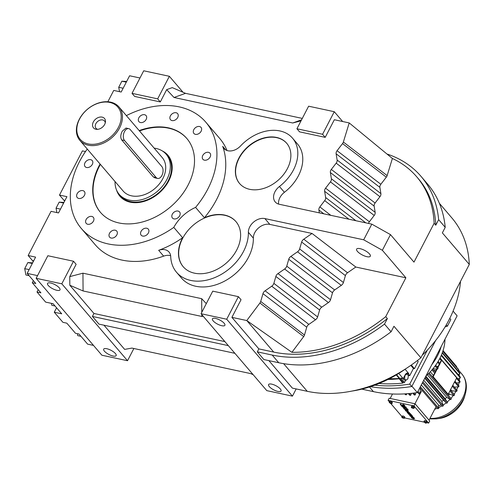 <?xml version="1.0" encoding="UTF-8"?>
<svg xmlns="http://www.w3.org/2000/svg" width="494" height="494" viewBox="0 0 494 494"><rect width="100%" height="100%" fill="white"/><g stroke="black" fill="none" stroke-linecap="round" stroke-linejoin="round"><path stroke-width="0.74" d="M172.029 120.573A4.674 3.409 -40.5 0 0 177.099 118.406A4.674 3.409 -40.5 0 0 177.618 113.62A4.674 3.409 -40.5 0 0 176.092 112.743A4.674 3.409 -40.5 0 0 171.023 114.911A4.674 3.409 -40.5 0 0 170.504 119.696A4.674 3.409 -40.5 0 0 172.029 120.573M204.411 160.167A4.674 3.409 -40.5 0 0 209.481 157.994A4.674 3.409 -40.5 0 0 209.999 153.208A4.674 3.409 -40.5 0 0 208.474 152.331A4.674 3.409 -40.5 0 0 203.405 154.505A4.674 3.409 -40.5 0 0 202.886 159.284A4.674 3.409 -40.5 0 0 204.411 160.167M195.439 134.343A4.674 3.409 -40.5 0 0 200.502 132.176A4.674 3.409 -40.5 0 0 201.021 127.39A4.674 3.409 -40.5 0 0 199.496 126.513A4.674 3.409 -40.5 0 0 194.432 128.687A4.674 3.409 -40.5 0 0 193.914 133.466A4.674 3.409 -40.5 0 0 195.439 134.343M140.469 122.543A4.674 3.409 -40.5 0 0 145.539 120.369A4.674 3.409 -40.5 0 0 146.057 115.584A4.674 3.409 -40.5 0 0 144.526 114.707A4.674 3.409 -40.5 0 0 139.462 116.88A4.674 3.409 -40.5 0 0 138.944 121.666A4.674 3.409 -40.5 0 0 140.469 122.543M86.623 167.503A4.674 3.409 -40.5 0 0 91.686 165.329A4.674 3.409 -40.5 0 0 92.205 160.544A4.674 3.409 -40.5 0 0 90.68 159.667A4.674 3.409 -40.5 0 0 85.61 161.841A4.674 3.409 -40.5 0 0 85.092 166.626A4.674 3.409 -40.5 0 0 86.623 167.503M78.762 198.446A4.674 3.409 -40.5 0 0 83.832 196.279A4.674 3.409 -40.5 0 0 84.35 191.493A4.674 3.409 -40.5 0 0 82.819 190.616A4.674 3.409 -40.5 0 0 77.756 192.79A4.674 3.409 -40.5 0 0 77.237 197.569A4.674 3.409 -40.5 0 0 78.762 198.446M87.741 224.264A4.674 3.409 -40.5 0 0 92.804 222.096A4.674 3.409 -40.5 0 0 93.323 217.311A4.674 3.409 -40.5 0 0 91.798 216.434A4.674 3.409 -40.5 0 0 86.734 218.607A4.674 3.409 -40.5 0 0 86.215 223.387A4.674 3.409 -40.5 0 0 87.741 224.264M111.144 238.04A4.674 3.409 -40.5 0 0 116.213 235.866A4.674 3.409 -40.5 0 0 116.732 231.081A4.674 3.409 -40.5 0 0 115.201 230.204A4.674 3.409 -40.5 0 0 110.137 232.378A4.674 3.409 -40.5 0 0 109.619 237.163A4.674 3.409 -40.5 0 0 111.144 238.04M142.71 236.07A4.674 3.409 -40.5 0 0 147.774 233.903A4.674 3.409 -40.5 0 0 148.293 229.117A4.674 3.409 -40.5 0 0 146.767 228.24A4.674 3.409 -40.5 0 0 141.698 230.414A4.674 3.409 -40.5 0 0 141.179 235.193A4.674 3.409 -40.5 0 0 142.71 236.07M173.968 218.898A4.674 3.409 -40.5 0 0 179.038 216.724A4.674 3.409 -40.5 0 0 179.557 211.945A4.674 3.409 -40.5 0 0 178.031 211.068A4.674 3.409 -40.5 0 0 172.962 213.235A4.674 3.409 -40.5 0 0 172.443 218.021A4.674 3.409 -40.5 0 0 173.968 218.898M126.378 115.621A81.85 59.663 -40.5 0 1 179.137 106.871A81.85 59.663 -40.5 0 1 205.844 122.216A81.85 59.663 -40.5 0 1 195.575 207.394A34.704 25.299 -40.5 0 0 173.789 227.394A81.85 59.663 -40.5 0 1 108.1 243.913A81.85 59.663 -40.5 0 1 81.393 228.561L95.206 244.721A81.85 59.663 139.5 0 0 121.907 260.072A81.85 59.663 139.5 0 0 163.638 256.133A12.393 9.034 -40.5 0 1 169.961 255.534A12.393 9.034 -40.5 0 1 170.634 255.707M87.265 149.04A81.85 59.663 -40.5 0 0 81.393 228.561M100.066 164.02A56.829 41.422 -40.5 0 0 100.418 212.309A56.829 41.422 -40.5 0 0 118.961 222.961A56.829 41.422 -40.5 0 0 180.52 196.6A56.829 41.422 -40.5 0 0 186.818 138.474A56.829 41.422 -40.5 0 0 168.275 127.816A56.829 41.422 -40.5 0 0 139.178 130.601M186.973 138.66A56.829 41.422 -40.5 0 0 168.59 128.181A56.829 41.422 -40.5 0 0 139.487 130.966M100.381 164.385A56.829 41.422 -40.5 0 0 100.572 212.488M236.021 221.695A34.704 25.299 -40.5 0 0 224.807 215.31A34.704 25.299 -40.5 0 0 187.275 231.328A34.704 25.299 -40.5 0 0 183.262 266.785M363.689 239.806L382.362 250.273L390.476 234.613L371.809 224.14L363.689 239.806L264.864 218.576A12.393 9.034 139.5 0 0 248.383 232.322A43.379 31.622 -40.5 0 1 220.528 274.812A43.379 31.622 -40.5 0 1 176.556 272.299A43.379 31.622 -40.5 0 1 170.708 256.547A12.393 9.034 139.5 0 0 169.034 252.045A12.393 9.034 139.5 0 0 164.99 249.723A12.393 9.034 139.5 0 0 158.673 250.316A81.85 59.663 -40.5 0 0 182.632 237.744A34.704 25.299 -40.5 0 0 183.157 266.661A34.704 25.299 -40.5 0 0 194.475 273.17A34.704 25.299 -40.5 0 0 232.075 257.071A34.704 25.299 -40.5 0 0 235.922 221.571A34.704 25.299 -40.5 0 0 224.597 215.063A34.704 25.299 -40.5 0 0 204.417 217.737A81.85 59.663 -40.5 0 0 222.683 146.354L225.764 149.966M182.632 237.744L173.789 227.394M195.575 207.394L204.417 217.737M205.844 122.216L219.651 138.376A81.85 59.663 139.5 0 1 227.012 150.516M130.231 202.188A31.573 23.014 -40.5 0 0 164.428 187.535A31.573 23.014 -40.5 0 0 167.929 155.246A31.573 23.014 -40.5 0 0 162.223 150.886A31.573 23.014 139.5 0 1 167.929 155.246A31.573 23.014 139.5 0 1 168.664 181.07A31.573 23.014 139.5 0 1 119.931 196.266A31.573 23.014 -40.5 0 0 130.231 202.188M116.516 189.949A31.573 23.014 -40.5 0 0 119.931 196.266A31.573 23.014 139.5 0 1 116.516 189.949M371.809 224.14L279.277 204.269A12.393 9.034 139.5 0 1 275.232 201.947A12.393 9.034 139.5 0 1 279.431 186.497A38.73 28.232 -40.5 0 0 292.572 138.215A38.73 28.232 -40.5 0 0 279.931 130.953A38.73 28.232 -40.5 0 0 240.541 145.965A12.393 9.034 139.5 0 1 223.893 148.447A12.393 9.034 139.5 0 1 222.683 146.354M249.68 189.319A30.986 22.588 -40.5 0 0 283.247 174.944A30.986 22.588 -40.5 0 0 286.681 143.248A30.986 22.588 -40.5 0 0 276.572 137.437A30.986 22.588 -40.5 0 0 243.005 151.812A30.986 22.588 -40.5 0 0 239.571 183.509A30.986 22.588 -40.5 0 0 249.68 189.319M301.044 120.82L292.744 122.987L174.012 97.485L166.676 89.636L172.258 87.623L185.522 93.335L302.291 118.418M183.015 92.261L169.368 76.292L143.717 70.784L132.022 93.354L134.652 96.429L160.303 101.937L166.676 89.636M139.981 77.99L129.607 75.767L121.178 92.026L113.731 90.427L107.859 101.752M85.505 151.547L82.399 150.88L59.49 195.074L63.788 200.101A9.713 5.811 -77.9 0 1 64.56 201.256M38.205 289.675L37.001 292.003L40.916 292.843L32.277 282.735L35.809 283.494L27.17 273.386L35.599 257.121L28.152 255.522L51.061 211.333L58.508 212.933L66.937 196.668L59.49 195.074M27.17 273.386L37.544 275.615M69.753 276.621L82.943 273.182L83.085 290.96L69.827 285.248L69.753 276.621L76.132 264.321L73.501 261.24L47.85 255.731L36.148 278.301L61.806 283.809L73.501 261.24M82.943 273.182L201.676 298.679L206.288 303.619M382.362 250.273L405.877 277.789L355.81 267.038L312.041 233.458L303.773 239.195A4.292 3.131 -40.5 0 0 301.643 242.035L299.642 248.951A4.292 3.131 139.5 0 1 297.512 251.798L290.88 256.398A4.292 3.131 -40.5 0 0 288.749 259.239L286.748 266.155A4.292 3.131 139.5 0 1 284.618 269.002L277.986 273.602A4.292 3.131 -40.5 0 0 275.856 276.442L273.861 283.365A4.292 3.131 139.5 0 1 271.731 286.205L265.099 290.805A4.292 3.131 -40.5 0 0 262.969 293.646L260.709 301.464A4.292 3.131 139.5 0 1 259.918 303.02L246.778 320.55L231.902 317.358L241.035 299.735L238.404 296.659L212.753 291.151L201.058 313.721L226.709 319.229L238.404 296.659M312.041 233.458L269.829 224.393A12.393 9.034 -40.5 0 0 253.354 238.139A43.379 31.622 139.5 0 1 225.499 280.623A43.379 31.622 139.5 0 1 181.526 278.116L176.556 272.299M292.572 138.215L297.536 144.032A38.73 28.232 139.5 0 1 284.402 192.308A12.393 9.034 -40.5 0 0 278.597 204.096M319.359 212.877L318.896 210.018A4.292 3.131 139.5 0 1 319.84 206.918L324.7 200.613A4.292 3.131 -40.5 0 0 325.645 197.514L324.632 191.277A4.292 3.131 139.5 0 1 325.583 188.177L330.437 181.872A4.292 3.131 -40.5 0 0 331.388 178.779L330.375 172.536A4.292 3.131 139.5 0 1 331.326 169.436L336.179 163.137A4.292 3.131 -40.5 0 0 337.13 160.037L336.118 153.795A4.292 3.131 139.5 0 1 337.062 150.701L342.546 143.581A4.292 3.131 -40.5 0 0 343.367 142.025L349.215 122.932L334.339 119.733L325.206 137.357L322.576 134.275L334.277 111.712L308.627 106.198L296.925 128.767L322.576 134.275M296.925 128.767L299.555 131.842L325.206 137.357M286.786 143.371A30.986 22.588 -40.5 0 0 276.776 137.684A30.986 22.588 -40.5 0 0 243.276 151.973A30.986 22.588 -40.5 0 0 239.67 183.632M390.476 234.613L413.991 262.129L434.133 223.263L435.782 225.19L438.647 219.657A132.855 96.849 -40.5 0 0 421.055 176.407A132.855 96.849 -40.5 0 0 387.475 154.171M366.9 256.689A7.719 2.569 27.4 0 1 359.471 253.218A7.719 2.569 27.4 0 1 356.619 249.124A7.719 2.569 27.4 0 1 360.04 248.655A7.719 2.569 27.4 0 1 367.468 252.131A7.719 2.569 27.4 0 1 370.321 256.225A7.719 2.569 27.4 0 1 366.9 256.689M368.499 223.43A4.292 3.131 139.5 0 1 369.358 221.757L374.211 215.452A4.292 3.131 -40.5 0 0 375.162 212.352L374.149 206.115A4.292 3.131 139.5 0 1 375.094 203.015L379.948 196.711A4.292 3.131 -40.5 0 0 380.899 193.611L337.13 160.037M380.899 193.611L379.886 187.374L336.118 153.795M355.81 267.038L347.541 272.768L303.773 239.195M347.541 272.768A4.292 3.131 -40.5 0 0 345.411 275.615L301.643 242.035M345.411 275.615L343.41 282.531A4.292 3.131 139.5 0 1 341.28 285.378L334.654 289.972A4.292 3.131 -40.5 0 0 332.518 292.819L330.523 299.735A4.292 3.131 139.5 0 1 328.393 302.581L321.761 307.175A4.292 3.131 -40.5 0 0 319.63 310.022L317.63 316.938A4.292 3.131 139.5 0 1 315.499 319.785L308.867 324.379A4.292 3.131 -40.5 0 0 306.737 327.226L304.483 335.037L260.709 301.464M304.483 335.037A4.292 3.131 139.5 0 1 303.687 336.599L259.918 303.02M330.523 299.735L286.748 266.155M328.393 302.581L284.618 269.002M379.886 187.374A4.292 3.131 139.5 0 1 380.837 184.274L337.062 150.701M374.149 206.115L330.375 172.536M375.094 203.015L331.326 169.436M330.819 215.341L319.84 206.918M348.974 219.237L324.7 200.613M317.63 316.938L273.861 283.365M319.63 310.022L275.856 276.442M160.303 101.937L157.672 98.862L169.368 76.292M132.022 93.354L157.672 98.862M321.761 307.175L277.986 273.602M375.162 212.352L331.388 178.779M334.654 289.972L290.88 256.398M341.28 285.378L297.512 251.798M303.687 336.599L291.905 352.321L246.778 320.55L273.725 352.086L258.85 348.888L257.312 351.858L272.188 355.056A132.855 96.849 -40.5 0 0 384.505 324.107L387.376 318.574A129.305 94.261 139.5 0 1 273.725 352.086M203.188 316.209L201.811 316.456L201.799 314.585M201.78 312.319L201.676 298.679M323.891 213.853L318.896 210.018M292.744 122.987L301.575 119.801M185.522 93.335L174.012 97.485M380.837 184.274L386.32 177.155A4.292 3.131 -40.5 0 0 387.142 175.605L392.384 158.475L349.215 122.932M387.142 175.605L343.367 142.025M332.518 292.819L288.749 259.239M308.867 324.379L265.099 290.805M306.737 327.226L262.969 293.646M28.152 255.522L32.474 260.579A9.713 5.811 -77.9 0 1 33.228 261.703M386.32 177.155L342.546 143.581M355.902 220.725L325.645 197.514M365.795 222.85L324.632 191.277M343.41 282.531L299.642 248.951M231.902 317.358L258.85 348.888M379.948 196.711L336.179 163.137M374.211 215.452L330.437 181.872M342.663 121.524L334.277 111.712M268.878 360.62L292.374 388.117L307.249 391.31A129.305 94.261 -40.5 0 0 420.894 357.798L469.3 264.413A129.305 94.261 -40.5 0 0 451.874 217.94L439.37 203.3M384.505 324.107L391.081 331.795A132.855 96.849 -40.5 0 1 278.764 362.744L263.882 359.552L257.312 351.858M201.058 313.721L266.785 390.631L292.436 396.139L226.709 319.229M292.436 396.139L296.172 388.932M103.975 325.206L124.642 349.394L131.904 348.085L250.637 373.588L253.138 374.668M234.903 353.327L98.979 324.132L92.409 316.444L228.333 345.633M69.827 285.248L93.946 313.474L92.409 316.444M36.148 278.301L101.875 355.217L127.532 360.725L61.806 283.809M127.532 360.725L133.862 348.511M93.49 345.405L87.636 344.145L78.997 334.037L75.465 333.277L66.826 323.169L62.917 322.329L54.278 312.22L61.725 313.82L53.086 303.711L45.639 302.112L37.001 292.003M369.358 221.757L325.583 188.177M315.499 319.785L271.731 286.205M201.811 316.456L83.085 290.96M291.905 352.321A129.305 94.261 -40.5 0 0 385.734 316.648L405.877 277.789M385.734 316.648L387.376 318.574M391.081 331.795L393.946 326.262L420.894 357.798M438.647 219.657L445.218 227.345L442.352 232.878L469.3 264.413M434.133 223.263A129.305 94.261 -40.5 0 0 416.714 176.79A129.305 94.261 -40.5 0 0 392.384 158.475M119.554 91.68L118.708 87.296L121.87 81.195L126.625 81.51M121.87 81.195L126.297 82.146M118.708 87.296L123.136 88.247M29.121 275.671L25.923 274.985L24.7 268.656L27.862 262.555L32.289 263.506M24.7 268.656L29.127 269.607M27.862 262.555L32.623 262.87M33.364 280.635L32.277 282.735M416.714 176.79L418.356 178.711A129.305 94.261 139.5 0 1 435.782 225.19M224.875 341.595L93.946 313.474M56.903 212.587L56.05 208.178L59.187 202.126L63.942 202.441M56.05 208.178L60.478 209.129M59.187 202.126L63.615 203.077M445.218 227.345A132.855 96.849 -40.5 0 0 427.625 184.101L421.055 176.407M221.787 325.725A7.015 2.334 -152.6 0 0 224.894 325.299A7.015 2.334 -152.6 0 0 222.3 321.575A7.015 2.334 -152.6 0 0 215.545 318.42A7.015 2.334 -152.6 0 0 212.439 318.84A7.015 2.334 -152.6 0 0 215.032 322.563A7.015 2.334 -152.6 0 0 221.787 325.725M277.943 391.439A7.015 2.334 -152.6 0 0 281.055 391.02A7.015 2.334 -152.6 0 0 278.462 387.296A7.015 2.334 -152.6 0 0 271.706 384.134A7.015 2.334 -152.6 0 0 268.594 384.56A7.015 2.334 -152.6 0 0 271.187 388.284A7.015 2.334 -152.6 0 0 277.943 391.439M113.04 356.02A7.015 2.334 -152.6 0 0 116.146 355.6A7.015 2.334 -152.6 0 0 113.552 351.876A7.015 2.334 -152.6 0 0 106.803 348.721A7.015 2.334 -152.6 0 0 103.691 349.141A7.015 2.334 -152.6 0 0 106.284 352.864A7.015 2.334 -152.6 0 0 113.04 356.02M56.884 290.305A7.015 2.334 -152.6 0 0 59.99 289.885A7.015 2.334 -152.6 0 0 57.397 286.162A7.015 2.334 -152.6 0 0 50.641 283.006A7.015 2.334 -152.6 0 0 47.535 283.426A7.015 2.334 -152.6 0 0 50.129 287.15A7.015 2.334 -152.6 0 0 56.884 290.305M56.575 307.793L54.278 312.22M77.379 333.691L77.756 335.636L80.954 336.321M55.038 305.996L51.839 305.311L51.462 303.359M411.132 416.423A1.179 0.395 27.4 0 1 410.094 415.448A1.179 0.395 27.4 0 1 410.619 415.38A1.179 0.395 27.4 0 1 411.755 415.911A1.179 0.395 27.4 0 1 412.187 416.535A1.179 0.395 27.4 0 1 412.058 416.627L412.422 416.874A1.649 0.55 -152.6 0 0 412.607 416.751A1.649 0.55 -152.6 0 0 411.996 415.88A1.649 0.55 -152.6 0 0 410.409 415.133A1.649 0.55 -152.6 0 0 409.674 415.232A1.649 0.55 -152.6 0 0 411.132 416.596L411.236 416.232A1.179 0.395 27.4 0 1 410.187 415.374M412.626 416.64A1.649 0.55 -152.6 0 0 412.706 416.559A1.649 0.55 -152.6 0 0 411.348 415.238M411.181 415.158A1.649 0.55 -152.6 0 0 410.508 414.935A1.649 0.55 -152.6 0 0 409.779 415.04A1.649 0.55 -152.6 0 0 409.754 415.151M411.132 416.596L411.236 416.232M411.595 415.287A0.982 0.327 -152.6 0 0 410.619 414.676L411.175 414.799L411.07 414.355L408.482 413.799L408.587 414.244L411.7 415.096A0.982 0.327 -152.6 0 0 411.218 414.713M408.272 411.545A1.649 0.55 -152.6 0 0 408.353 411.459A1.649 0.55 -152.6 0 0 407.741 410.582A1.649 0.55 -152.6 0 0 406.154 409.841A1.649 0.55 -152.6 0 0 405.42 409.94A1.649 0.55 -152.6 0 0 405.401 410.057M407.562 409.52L407.575 409.958A1.179 0.395 -152.6 0 0 408.001 409.872A1.179 0.395 -152.6 0 0 407.569 409.248A1.179 0.395 -152.6 0 0 406.432 408.717A1.179 0.395 -152.6 0 0 405.907 408.785A1.179 0.395 -152.6 0 0 405.895 408.816L405.765 409.304A0.945 0.315 27.4 0 1 405.759 409.328A0.945 0.315 27.4 0 1 404.777 409.174A0.945 0.315 27.4 0 1 404.086 408.458A0.945 0.315 27.4 0 1 404.425 408.39L404.283 407.939A1.414 0.469 -152.6 0 0 403.765 408.044A1.414 0.469 -152.6 0 0 403.752 408.161M406.259 409.378A1.414 0.469 -152.6 0 0 406.278 409.347A1.414 0.469 -152.6 0 0 406.29 409.316L406.389 408.958M405.802 409.186A0.945 0.315 27.4 0 1 404.926 409.001A0.945 0.315 27.4 0 1 404.191 408.39M408.013 409.754A1.179 0.395 -152.6 0 0 408.106 409.674A1.179 0.395 -152.6 0 0 407.667 409.051A1.179 0.395 -152.6 0 0 406.531 408.519A1.179 0.395 -152.6 0 0 406.012 408.594A1.179 0.395 -152.6 0 0 406 408.618L405.926 408.76M406.192 407.846A2.594 0.865 -152.6 0 0 406.259 407.754A2.594 0.865 -152.6 0 0 405.988 407L401.622 405.772L401.82 406.321A2.594 0.865 -152.6 0 0 404.253 407.883A2.594 0.865 -152.6 0 0 406.154 407.951A2.594 0.865 -152.6 0 0 405.889 407.192L401.517 405.969M402.95 415.911L402.283 416.078L401.733 417.134L402.388 417.893L404.364 418.319L404.913 417.263L404.265 416.504L402.95 415.911L402.4 416.967L401.733 417.134M426.291 421.234L424.976 420.641L424.309 420.808L423.759 421.864L425.729 423.216L426.39 423.049L425.742 422.29L426.291 421.234L426.94 421.993L426.39 423.049M426.6 422.654L428.638 423.092L413.953 405.907L388.08 400.35L389.494 401.999M391.007 403.771L401.999 416.627M404.574 417.918L423.951 422.08M412.471 406.012L411.811 406.179L411.261 407.235L411.91 407.995L413.892 408.421L414.441 407.365L412.471 406.012L411.928 407.068L411.261 407.235M390.445 401.276L389.785 401.449L389.235 402.505L391.199 403.857L391.866 403.691L391.217 402.931L391.761 401.869L390.445 401.276L389.902 402.338L389.235 402.505M391.866 403.691L392.415 402.635L391.761 401.869M404.246 405.667A0.945 0.315 27.4 0 1 403.512 405.512A0.945 0.315 27.4 0 1 402.777 405.006L402.301 404.802L402.301 405.123A0.945 0.315 27.4 0 1 402.4 405.395A0.945 0.315 27.4 0 1 401.418 405.241A0.945 0.315 27.4 0 1 400.727 404.53A0.945 0.315 27.4 0 1 400.974 404.45L400.862 404.006A1.408 0.469 -152.6 0 0 400.418 404.123A1.408 0.469 -152.6 0 0 400.399 404.234M404.679 405.889A1.408 0.469 -152.6 0 0 404.765 405.809A1.408 0.469 -152.6 0 0 403.085 404.481L403.19 404.926A0.945 0.315 27.4 0 1 404.253 405.796A0.945 0.315 27.4 0 1 403.561 405.772A0.945 0.315 27.4 0 1 402.672 405.204L402.672 404.882M400.974 404.45L400.862 404.006M402.4 405.271A0.945 0.315 27.4 0 1 401.523 405.049A0.945 0.315 27.4 0 1 400.832 404.456M409.47 412.805L407.785 412.237A1.414 0.469 -152.6 0 0 407.155 412.323A1.414 0.469 -152.6 0 0 407.68 413.077A1.414 0.469 -152.6 0 0 409.038 413.713L410.52 414.028L408.828 413.466A0.945 0.315 27.4 0 1 407.921 413.04A0.945 0.315 27.4 0 1 407.575 412.539A0.945 0.315 27.4 0 1 407.995 412.484L409.569 412.607L407.883 412.045A1.414 0.469 -152.6 0 0 407.254 412.126A1.414 0.469 -152.6 0 0 407.241 412.243M410.52 414.028L410.409 413.589L408.933 413.268A0.945 0.315 27.4 0 1 407.68 412.471M412.811 418.566L412.811 418.393A1.179 0.395 27.4 0 1 411.774 417.418A1.179 0.395 27.4 0 1 412.292 417.344L413.552 418.819A1.649 0.55 -152.6 0 0 414.287 418.721A1.649 0.55 -152.6 0 0 413.676 417.844A1.649 0.55 -152.6 0 0 412.089 417.097A1.649 0.55 -152.6 0 0 411.354 417.195A1.649 0.55 -152.6 0 0 412.811 418.566L412.916 418.196A1.179 0.395 27.4 0 1 411.866 417.337M414.305 418.603A1.649 0.55 -152.6 0 0 414.386 418.523A1.649 0.55 -152.6 0 0 413.774 417.646A1.649 0.55 -152.6 0 0 412.187 416.905A1.649 0.55 -152.6 0 0 411.453 417.004A1.649 0.55 -152.6 0 0 411.434 417.115M413.892 408.421L411.928 407.068M413.243 407.661L413.787 406.605M404.364 418.319L402.4 416.967M403.715 417.56L404.265 416.504M407.519 411.755A1.649 0.55 -152.6 0 0 408.254 411.656A1.649 0.55 -152.6 0 0 407.643 410.78A1.649 0.55 -152.6 0 0 406.049 410.039A1.649 0.55 -152.6 0 0 405.321 410.137A1.649 0.55 -152.6 0 0 405.932 411.014A1.649 0.55 -152.6 0 0 407.519 411.755M391.217 402.931L389.902 402.338M404.425 408.39L404.178 408.137A1.414 0.469 -152.6 0 0 403.666 408.242A1.414 0.469 -152.6 0 0 404.703 409.31A1.414 0.469 -152.6 0 0 406.179 409.545A1.414 0.469 -152.6 0 0 406.192 409.514L406.642 408.958L407.328 409.705M413.953 405.907L415.053 403.789L389.179 398.232L388.08 400.35M411.175 414.799L411.07 414.355M425.742 422.29L424.426 421.697L424.976 420.641M410.965 414.552L408.377 413.997M402.567 405.08L402.196 405M400.764 404.203A1.408 0.469 -152.6 0 0 400.319 404.314A1.408 0.469 -152.6 0 0 401.35 405.376A1.408 0.469 -152.6 0 0 402.814 405.611A1.408 0.469 -152.6 0 0 402.826 405.562A1.408 0.469 -152.6 0 0 404.66 406.006A1.408 0.469 -152.6 0 0 402.981 404.679M424.426 421.697L423.759 421.864M428.638 423.092L429.737 420.974L415.053 403.789M406.259 410.286A1.179 0.395 -152.6 0 0 405.741 410.353A1.179 0.395 -152.6 0 0 406.173 410.977A1.179 0.395 -152.6 0 0 407.309 411.508A1.179 0.395 -152.6 0 0 407.834 411.44A1.179 0.395 -152.6 0 0 407.396 410.817A1.179 0.395 -152.6 0 0 406.259 410.286M412.706 417.473L413.669 418.603A1.179 0.395 -152.6 0 0 413.867 418.498A1.179 0.395 -152.6 0 0 412.706 417.473M405.426 407.007L402.19 406.401A2.124 0.704 -152.6 0 0 404.178 407.68A2.124 0.704 -152.6 0 0 405.741 407.735A2.124 0.704 -152.6 0 0 405.518 407.118L405.426 407.007M407.84 411.323A1.179 0.395 27.4 0 1 407.414 411.317A1.179 0.395 27.4 0 1 405.833 410.279M413.175 417.708L413.774 418.406A1.179 0.395 -152.6 0 0 413.873 418.381M429.045 420.166L436.041 406.661M414.954 403.771L421.981 390.211M390.18 398.448L392.489 394.002M420.61 388.605A24.323 17.728 139.5 0 1 420.388 388.679L420.017 393.761A30.4 22.162 139.5 0 1 419.054 394.051L417.51 392.248M415.806 392.798L415.275 394.904A30.4 22.162 139.5 0 1 414.324 395.039L412.743 393.193M411.477 393.329L410.65 395.268A30.4 22.162 139.5 0 1 409.742 395.249L408.359 393.632M406.957 393.743L406.278 394.848A30.4 22.162 139.5 0 1 405.858 394.762A30.4 22.162 139.5 0 1 405.438 394.669L404.771 393.885M402.443 406.371A2.124 0.704 -152.6 0 0 404.271 407.476A2.124 0.704 -152.6 0 0 405.765 407.624M419.857 387.722L437.838 408.766A30.4 22.162 -40.5 0 0 438.789 408.322L420.357 386.759M434.695 409.267A29.486 21.495 -40.5 0 0 437.375 408.217M458.265 371.198A29.486 21.495 -40.5 0 0 457.957 370.457L457.759 370.605M459.408 375.971A29.486 21.495 -40.5 0 0 459.136 374.162L458.271 374.637M459.389 380.608A29.486 21.495 -40.5 0 0 459.519 378.219L457.882 378.849M458.438 385.252A29.486 21.495 -40.5 0 0 459.105 382.504L456.573 383.072M456.66 389.84A29.486 21.495 -40.5 0 0 457.901 386.888L454.319 387.105M454.116 394.255A29.486 21.495 -40.5 0 0 455.943 391.242L451.689 390.742A24.323 17.728 139.5 0 1 451.454 391.143M450.905 398.368A29.486 21.495 -40.5 0 0 453.288 395.428L449.429 394.169A24.323 17.728 139.5 0 1 448.404 395.447M445.137 398.794L447.194 402.005A29.486 21.495 -40.5 0 0 450.022 399.319L446.675 397.337A24.323 17.728 139.5 0 1 445.137 398.794L425.828 376.2M441.803 401.406L443.099 405.099A29.486 21.495 -40.5 0 0 446.243 402.795L443.513 400.159A24.323 17.728 139.5 0 1 441.803 401.406L423.729 380.257M438.369 404.889L438.697 407.606A29.486 21.495 -40.5 0 0 441.982 405.809M415.275 394.904L413.713 393.076M410.65 395.268L409.186 393.557M406.278 394.848L405.426 393.848M420.388 388.679L419.746 387.932M420.017 393.761L417.967 391.365M443.513 400.159L424.778 378.231M446.675 397.337L427.341 374.711M449.429 394.169L448.663 393.273M433.436 375.452L430.293 371.772M451.689 390.742L450.621 389.494M438.697 407.606L438.789 408.322M424.988 377.824L446.724 403.265A30.4 22.162 -40.5 0 0 447.552 402.573L425.519 376.792M446.724 403.265L446.243 402.795M447.194 402.005L447.552 402.573M458.698 386.845A30.4 22.162 -40.5 0 0 459.012 385.925L454.943 381.164A30.4 22.162 139.5 0 1 454.628 382.078L458.698 386.845L457.901 386.888M428.415 373.686L450.614 399.665A30.4 22.162 -40.5 0 0 451.343 398.88L429.169 372.933M450.614 399.665L450.022 399.319M440.704 404.308A1.142 0.834 139.5 0 1 440.234 405.296A1.142 0.834 139.5 0 1 439.191 405.63A1.142 0.834 139.5 0 1 438.82 405.42L421.308 384.925M453.967 395.651A30.4 22.162 -40.5 0 0 454.579 394.792L450.509 390.032A30.4 22.162 139.5 0 1 449.898 390.884L453.967 395.651L453.288 395.428M456.691 391.328A30.4 22.162 -40.5 0 0 457.16 390.427L453.091 385.666A30.4 22.162 139.5 0 1 452.621 386.567L456.691 391.328L455.943 391.242M456.45 378.256L459.926 382.319A30.4 22.162 -40.5 0 0 460.075 381.411L440.037 357.965M459.926 382.319L459.105 382.504M442.216 353.006L459.926 373.73A30.4 22.162 -40.5 0 0 459.741 372.921L442.371 352.593M459.926 373.73L459.136 374.162M442.809 351.333L458.698 369.92A30.4 22.162 -40.5 0 0 458.352 369.197L442.89 351.104M458.698 369.92L457.957 370.457M456.691 366.591A30.4 22.162 -40.5 0 0 456.221 366.017A30.4 22.162 -40.5 0 0 456.19 365.98L443.05 350.604L456.691 366.591L456.376 366.888M422.376 382.862L442.426 406.327A30.4 22.162 -40.5 0 0 443.328 405.753L422.901 381.85M443.099 405.099L443.328 405.753M441.198 355.507L460.34 377.904A30.4 22.162 -40.5 0 0 460.322 377.033L441.438 354.939M460.34 377.904L459.519 378.219M435.177 372.087L436.807 368.944L437.647 369.043A30.4 22.162 -40.5 0 0 438.116 368.141L435.64 365.245M433.392 370.006L435.974 370.556M432.985 368.715L436.702 369.148M439.691 358.644L441.216 360.435M436.566 366.332L437.999 366.641M431.972 369.907L434.924 373.359L433.182 376.724L432.818 376.644L434.578 373.248L434.924 373.359A30.4 22.162 -40.5 0 0 435.529 372.507L432.645 369.123M433.182 376.724L448.157 394.249L450.509 390.032M437.561 367.493L439.061 364.591L439.654 364.553A30.4 22.162 -40.5 0 0 439.969 363.64L438.11 361.466M437.653 362.219L439.654 364.553M454.628 382.078L456.684 377.799L441.704 360.274L439.963 363.633M435.072 366.029L437.647 369.043M452.621 386.567L452.164 386.512L452.677 385.536L453.091 385.666M439.481 364.566L437.814 367.789M450.38 389.957L452.164 386.512M437.19 368.987L435.43 372.383M452.677 385.536L454.461 382.09M441.704 360.274L441.34 360.2L439.709 363.337M432.818 376.644L448.157 394.249M425.945 375.977A46.769 34.092 -40.5 0 0 444.989 339.236M431.836 364.615A46.769 34.092 -40.5 0 0 441.142 346.658A46.769 34.092 -40.5 0 1 431.836 364.615M387.87 379.503A147.039 107.186 -40.5 0 0 399.14 378.762L399.282 378.484A136.097 99.214 139.5 0 1 389.494 378.676M399.282 378.484L396.25 374.94M403.283 382.251L402.845 383.097L399.14 378.762M408.18 375.391L409.724 375.656L407.816 373.427L408.828 373.643A4.285 2.563 102.1 0 0 407.865 373.038A4.285 2.563 102.1 0 0 405.055 375.002L403.197 378.589L400.677 378.052L404.493 382.51L402.981 382.189L396.608 374.73M379.089 383.498A147.039 107.186 -40.5 0 0 402.845 383.097M374.829 385.166A149.379 108.89 -40.5 0 0 409.736 384.104L427.366 350.092M403.197 378.589L398.775 373.415M409.724 375.656L413.447 368.481L414.454 368.697L418.177 361.515L417.368 360.577M404.493 382.51L405.673 380.232M352.117 391.044A105.234 76.712 -40.5 0 0 406.241 368.45M422.203 355.272A105.234 76.712 -40.5 0 0 460.507 281.382M370.463 386.685A149.379 108.89 -40.5 0 0 411.792 386.512L409.736 384.104M411.792 386.512L435.628 340.533M408.828 373.643L405.086 369.265M408.211 375.335L406.5 373.328M402.795 378.503L403.95 379.861L405.969 380.294L407.89 378.799L408.384 375.631L406.957 373.958L404.845 375.409M413.447 368.481L410.798 365.381M414.454 368.697L411.317 365.023M449.787 318.327L450.824 319.593L447.397 326.207L446.261 324.879M450.824 319.593L449.768 318.358M447.397 326.207L445.057 326.923M406.957 373.958L405.969 373.742M405.031 375.452L404.537 378.62L405.969 380.294M404.537 378.62L403.32 378.361M361.83 389.142L373.439 391.637A147.039 107.186 -40.5 0 0 417.337 392.576L457.117 315.833L453.084 311.115M411.928 386.246L417.337 392.576M93.335 121.962A7.231 5.273 139.5 0 1 100.949 117.004A7.231 5.273 139.5 0 1 105.444 121.938A7.231 5.273 139.5 0 1 104.672 124.402A7.231 5.273 139.5 0 1 96.775 129.354A7.231 5.273 139.5 0 1 93.335 121.962M118.424 127.353A24.786 18.068 139.5 0 1 88.247 143.933A24.786 18.068 139.5 0 1 79.583 119.011A24.786 18.068 139.5 0 1 109.761 102.431A24.786 18.068 139.5 0 1 118.424 127.353M79.262 119.338A25.725 18.753 139.5 0 1 118.974 106.957A25.725 18.753 139.5 0 1 119.573 127.995A25.725 18.753 139.5 0 1 79.861 140.382A25.725 18.753 139.5 0 1 79.262 119.338M97.726 129.323A5.613 4.094 139.5 0 1 95.984 128.286A5.613 4.094 139.5 0 1 95.855 123.698A5.613 4.094 139.5 0 1 104.518 120.999A5.613 4.094 139.5 0 1 105.265 122.883M157.629 178.439L154.881 177.852L153.301 176.908L121.685 139.907C120.308 137.567 120.505 134.652 122.277 131.163L126.019 128.051L128.761 128.638A6.546 3.915 102.1 0 0 123.938 132.88A6.546 3.915 102.1 0 0 124.55 140.524L156.16 177.519A6.546 3.915 102.1 0 0 157.629 178.439A6.546 3.915 102.1 0 0 161.915 175.444A6.546 3.915 102.1 0 0 161.847 166.558L130.231 129.558A6.546 3.915 102.1 0 0 128.761 128.638M118.974 106.957L162.236 157.586A25.725 18.753 139.5 0 1 162.835 178.624A25.725 18.753 139.5 0 1 123.123 191.005L79.861 140.382M154.159 148.126A30.869 22.502 139.5 0 1 166.151 154.239A30.869 22.502 139.5 0 1 166.867 179.489A30.869 22.502 139.5 0 1 119.215 194.352A30.869 22.502 139.5 0 1 115.046 181.551M166.151 154.239L167.398 155.703A30.869 22.502 139.5 0 1 168.114 180.952A30.869 22.502 139.5 0 1 120.462 195.809L119.215 194.352M158.673 250.316L163.638 256.133M248.383 232.322L253.354 238.139M264.864 218.576L269.829 224.393M279.431 186.497L284.402 192.308M65.017 200.366L63.788 200.101M33.672 260.838L32.474 260.579M278.764 362.744L272.188 355.056M283.618 363.658L307.249 391.31M429.978 418.369A29.486 21.495 -40.5 0 0 459.84 402.659A29.486 21.495 -40.5 0 0 461.909 374.075L458.488 370.068M439.147 418.492C451.639 415.997 460.087 408.779 464.496 396.83A25.015 18.235 -40.5 0 1 439.147 418.492L436.288 418.863A28.64 20.878 -40.5 0 0 465.311 394.064C467.448 386.055 466.311 379.392 461.909 374.075M406.741 373.198L407.816 373.427M369.475 387L373.439 391.637M124.55 140.524L121.685 139.907M156.16 177.519L153.301 176.908M436.288 418.863L429.694 418.906M464.496 396.83L465.311 394.064M456.221 366.017L443.05 350.604"/></g></svg>
